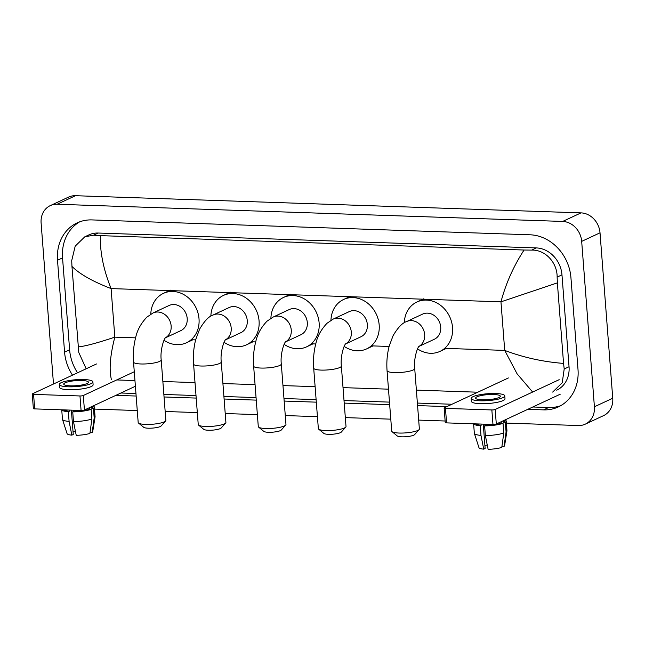 <?xml version="1.0" encoding="UTF-8"?>
<svg xmlns="http://www.w3.org/2000/svg" width="645" height="645" viewBox="0 0 645 645"><rect width="100%" height="100%" fill="white"/><g stroke="black" fill="none" stroke-linecap="round" stroke-linejoin="round"><path stroke-width="0.97" d="M560.279 394.184L496.303 424.007A2.475 0.508 175.6 0 1 492.974 424.466L491.853 409.954A2.475 0.508 -4.4 0 0 495.191 409.494L559.167 379.679M508.389 377.954L444.413 407.769A2.475 0.508 -4.4 0 0 444.131 408.035A2.475 0.508 -4.4 0 0 445.453 408.382L446.574 422.886L492.974 424.466M446.574 422.886A2.475 0.508 175.6 0 1 445.252 422.548L444.131 408.035M445.453 408.382L491.853 409.954M482.234 399.827A12.392 2.532 -4.4 0 0 500.318 396.207A12.392 2.532 -4.4 0 0 493.699 394.49A12.392 2.532 -4.4 0 0 475.615 398.11A12.392 2.532 -4.4 0 0 482.234 399.827M475.808 423.878A14.367 2.935 -4.4 0 0 481.162 425.289L480.235 425.724L480.976 435.391L483.726 449.146L485.137 448.485L483.266 424.136M481.073 424.063L481.162 425.289M471.173 398.449L471.39 401.351A16.851 3.443 -4.4 0 0 480.396 403.697A16.851 3.443 -4.4 0 0 504.995 398.771L504.769 395.869A16.851 3.443 -4.4 0 0 495.763 393.523A16.851 3.443 -4.4 0 0 471.173 398.449A16.851 3.443 -4.4 0 0 480.17 400.795A16.851 3.443 -4.4 0 0 504.769 395.869M501.947 446.267L504.084 446.34L506.075 431.932L505.325 422.257L503.551 422.201A14.367 2.935 -4.4 0 0 504.229 421.209L504.164 420.338M505.325 422.257A16.351 3.346 -4.4 0 0 506.212 421.056A16.351 3.346 -4.4 0 0 505.027 419.943M473.664 423.805A16.351 3.346 -4.4 0 0 480.235 425.724M506.075 431.932A16.351 3.346 -4.4 0 0 506.946 430.892A16.351 3.346 -4.4 0 0 506.954 430.731L506.212 421.056M473.615 423.805L474.341 433.238A16.351 3.346 -4.4 0 0 474.373 433.4A16.351 3.346 -4.4 0 0 480.976 435.391M504.084 446.34A12.884 2.636 -4.4 0 0 504.608 445.631L506.946 430.892M474.373 433.4L478.945 447.606A12.884 2.636 -4.4 0 0 483.726 449.146M487.249 445.018A9.909 2.024 -4.4 0 0 484.911 445.534M485.354 435.544A16.351 3.346 -4.4 0 0 503.777 433.005L501.786 447.404A12.884 2.636 -4.4 0 1 488.104 449.291L485.354 435.544L484.613 425.869L485.54 425.434L485.451 424.208M485.54 425.434A14.367 2.935 -4.4 0 0 501.262 423.265L503.035 423.33L503.777 433.005M501.141 421.749L501.262 423.265M503.551 422.201L503.439 420.677M484.613 425.869A16.351 3.346 -4.4 0 0 503.035 423.33M419.113 429.602L414.638 434.601A8.917 1.822 175.6 0 1 401.787 436.81A8.917 1.822 175.6 0 1 397.247 435.939L392.055 431.682A13.876 2.838 -4.4 0 0 399.118 433.045A13.876 2.838 -4.4 0 0 419.113 429.602A13.876 2.838 -4.4 0 0 419.371 428.99L414.719 368.529A13.876 2.838 175.6 0 1 394.466 372.584A13.876 2.838 175.6 0 1 387.056 370.657L391.709 431.118A13.876 2.838 -4.4 0 0 392.055 431.682M418.952 346.421L434.327 339.262A13.876 11.933 -115 0 0 440.72 327.096A13.876 11.933 -115 0 0 422.604 314.107L406.552 321.589C402.335 322.887 397.836 327.62 393.055 335.763L389.193 346.131C387.145 354.024 386.436 362.208 387.056 370.657M404.318 322.782A27.251 23.438 65 0 1 416.952 301.981A27.251 23.438 65 0 1 452.54 327.499A27.251 23.438 65 0 1 439.979 351.388A27.251 23.438 65 0 1 417.541 348.872M345.752 427.111L341.278 432.102A8.917 1.822 175.6 0 1 328.426 434.319A8.917 1.822 175.6 0 1 323.887 433.44L318.695 429.191A13.876 2.838 -4.4 0 0 325.757 430.554A13.876 2.838 -4.4 0 0 345.752 427.111A13.876 2.838 -4.4 0 0 346.01 426.49L341.366 366.038A13.876 2.838 175.6 0 1 321.105 370.093A13.876 2.838 175.6 0 1 313.696 368.166L318.348 428.619A13.876 2.838 -4.4 0 0 318.695 429.191M345.591 343.93L360.966 336.763A13.876 11.933 -115 0 0 367.36 324.604A13.876 11.933 -115 0 0 349.243 311.616L333.191 319.098L327.023 323.266C321.129 329.506 317.396 336.295 315.832 343.64C313.784 351.533 313.075 359.708 313.696 368.166M330.958 320.291A27.251 23.438 65 0 1 343.592 299.49A27.251 23.438 65 0 1 379.179 325.007A27.251 23.438 65 0 1 366.618 348.897A27.251 23.438 65 0 1 344.18 346.381M285.703 425.071L281.228 430.062A8.917 1.822 175.6 0 1 268.368 432.279A8.917 1.822 175.6 0 1 263.829 431.4L258.645 427.151A13.876 2.838 -4.4 0 0 265.708 428.514A13.876 2.838 -4.4 0 0 285.703 425.071A13.876 2.838 -4.4 0 0 285.961 424.45L281.309 363.998A13.876 2.838 175.6 0 1 261.056 368.053A13.876 2.838 175.6 0 1 253.638 366.126L258.29 426.579A13.876 2.838 -4.4 0 0 258.645 427.151M285.533 341.89L300.917 334.723A13.876 11.933 -115 0 0 307.31 322.565A13.876 11.933 -115 0 0 289.194 309.576L273.141 317.058L266.966 321.226C261.072 327.467 257.347 334.255 255.783 341.6C253.735 349.493 253.017 357.669 253.638 366.126M270.9 318.251A27.251 23.438 65 0 1 283.542 297.45A27.251 23.438 65 0 1 319.13 322.968A27.251 23.438 65 0 1 306.569 346.857A27.251 23.438 65 0 1 284.123 344.341M225.645 423.023L221.171 428.022A8.917 1.822 175.6 0 1 208.319 430.239A8.917 1.822 175.6 0 1 203.78 429.36L198.587 425.111A13.876 2.838 -4.4 0 0 205.65 426.474A13.876 2.838 -4.4 0 0 225.645 423.023A13.876 2.838 -4.4 0 0 225.903 422.41L221.259 361.958A13.876 2.838 175.6 0 1 200.998 366.013A13.876 2.838 175.6 0 1 193.589 364.086L198.241 424.539A13.876 2.838 -4.4 0 0 198.587 425.111M225.484 339.851L240.859 332.683A13.876 11.933 -115 0 0 247.253 320.525A13.876 11.933 -115 0 0 229.136 307.536L213.084 315.018C208.867 316.316 204.368 321.041 199.587 329.192L195.725 339.56C193.677 347.453 192.968 355.629 193.589 364.086M210.85 316.211A27.251 23.438 65 0 1 223.484 295.41A27.251 23.438 65 0 1 259.072 320.928A27.251 23.438 65 0 1 246.511 344.809A27.251 23.438 65 0 1 224.073 342.302M165.596 420.983L161.121 425.982A8.917 1.822 175.6 0 1 148.261 428.199A8.917 1.822 175.6 0 1 143.722 427.321L138.538 423.072A13.876 2.838 -4.4 0 0 145.601 424.426A13.876 2.838 -4.4 0 0 165.596 420.983A13.876 2.838 -4.4 0 0 165.854 420.371L161.202 359.918A13.876 2.838 175.6 0 1 140.949 363.974A13.876 2.838 175.6 0 1 133.531 362.047L138.183 422.499A13.876 2.838 -4.4 0 0 138.538 423.072M165.426 337.811L180.81 330.643A13.876 11.933 -115 0 0 187.203 318.485A13.876 11.933 -115 0 0 169.087 305.496L153.034 312.978L146.858 317.147C140.965 323.379 137.24 330.175 135.676 337.52C133.628 345.414 132.91 353.589 133.531 362.047M150.793 314.171A27.251 23.438 65 0 1 163.435 293.362A27.251 23.438 65 0 1 199.023 318.888A27.251 23.438 65 0 1 186.461 342.769A27.251 23.438 65 0 1 164.015 340.262M135.394 386.25L84.422 410.01A2.475 0.508 175.6 0 1 81.085 410.47L79.972 395.966A2.475 0.508 -4.4 0 0 83.31 395.506L134.281 371.746M96.508 363.957L32.532 393.781A2.475 0.508 -4.4 0 0 32.25 394.039A2.475 0.508 -4.4 0 0 33.572 394.385L34.693 408.898L81.085 410.47M34.693 408.898A2.475 0.508 175.6 0 1 33.363 408.551L32.25 394.039M33.572 394.385L79.972 395.966M70.353 385.839A12.392 2.532 -4.4 0 0 88.438 382.219A12.392 2.532 -4.4 0 0 81.818 380.494A12.392 2.532 -4.4 0 0 63.734 384.114A12.392 2.532 -4.4 0 0 70.353 385.839M63.928 409.889A14.367 2.935 -4.4 0 0 69.281 411.292L68.354 411.728L69.096 421.403L71.845 435.149L73.256 434.496L71.377 410.139M69.184 410.067L69.281 411.292M59.292 384.46L59.509 387.363A16.851 3.443 -4.4 0 0 68.515 389.701A16.851 3.443 -4.4 0 0 93.106 384.775L92.888 381.872A16.851 3.443 -4.4 0 0 83.882 379.534A16.851 3.443 -4.4 0 0 59.292 384.46A16.851 3.443 -4.4 0 0 68.289 386.798A16.851 3.443 -4.4 0 0 92.888 381.872M90.066 432.271L92.195 432.344L94.186 417.936L93.444 408.269L91.671 408.204A14.367 2.935 -4.4 0 0 92.348 407.213L92.283 406.35M93.444 408.269A16.351 3.346 -4.4 0 0 94.323 407.06A16.351 3.346 -4.4 0 0 93.146 405.947M61.783 409.817A16.351 3.346 -4.4 0 0 68.354 411.728M94.186 417.936A16.351 3.346 -4.4 0 0 95.065 416.896A16.351 3.346 -4.4 0 0 95.073 416.735L94.323 407.06M61.735 409.817L62.46 419.242A16.351 3.346 -4.4 0 0 62.492 419.403A16.351 3.346 -4.4 0 0 69.096 421.403M92.195 432.344A12.884 2.636 -4.4 0 0 92.719 431.642L95.065 416.896M62.492 419.403L67.064 433.609A12.884 2.636 -4.4 0 0 71.845 435.149M75.368 431.021A9.909 2.024 -4.4 0 0 73.022 431.537M73.474 421.548A16.351 3.346 -4.4 0 0 91.896 419.008L89.905 433.408A12.884 2.636 -4.4 0 1 76.223 435.302L73.474 421.548L72.732 411.873L73.659 411.445L73.562 410.212M73.659 411.445A14.367 2.935 -4.4 0 0 89.381 409.277L91.155 409.333L91.896 419.008M89.26 407.753L89.381 409.277M91.671 408.204L91.558 406.689M72.732 411.873A16.351 3.346 -4.4 0 0 91.155 409.333M53.495 384.009L41.111 223.009A19.818 17.044 65 0 1 50.245 205.634L68.588 197.088A19.818 17.044 65 0 1 75.473 195.709L581.024 212.882A19.818 17.044 65 0 1 600.019 232.821L612.75 398.231A19.818 17.044 65 0 1 603.615 415.598L585.273 424.152A19.818 17.044 65 0 1 578.388 425.531L506.365 423.088M50.245 205.634A19.818 17.044 65 0 1 57.131 204.255L562.682 221.437A19.818 17.044 65 0 1 581.677 241.375L594.408 406.777A19.818 17.044 65 0 1 585.273 424.152M445.131 421.008L418.694 420.105M390.789 419.161L345.333 417.613M317.429 416.662L285.275 415.574M257.371 414.622L225.226 413.534M197.322 412.582L165.168 411.494M137.264 410.543L94.484 409.091M527.771 409.341L543.566 409.873A42.618 36.644 -115 0 0 558.368 406.906A42.618 36.644 -115 0 0 578.009 369.561L570.938 277.673A42.618 36.644 -115 0 0 530.093 234.796L91.945 219.913A42.618 36.644 -115 0 0 77.142 222.88A42.618 36.644 -115 0 0 57.51 260.225L64.573 352.122A42.618 36.644 -115 0 0 72.506 375.148M115.882 395.345L136.151 396.038M164.056 396.981L196.201 398.078M224.105 399.021L256.258 400.118M284.163 401.061L316.308 402.158M344.212 403.101L389.669 404.649M417.573 405.6L446.937 406.592M79.722 221.816A42.618 36.644 -115 0 0 62.549 257.879L69.62 349.767A42.618 36.644 -115 0 0 77.545 372.794M532.81 406.987L548.613 407.527A42.618 36.644 -115 0 0 560.836 405.624M120.929 392.999L135.958 393.506M163.862 394.458L196.007 395.546M223.912 396.498L256.065 397.586M283.969 398.537L316.115 399.626M344.019 400.577L389.475 402.117M417.379 403.069L451.984 404.246M556.716 390.185A26.759 23.01 -115 0 0 569.043 366.739L561.972 274.843A26.759 23.01 -115 0 0 536.334 247.922L98.185 233.039A26.759 23.01 -115 0 0 88.889 234.901L84.834 236.788L93.509 235.215L100.354 235.635C99.919 252.082 103.498 269.731 111.093 288.589C92.59 281.43 79.545 274.028 71.95 266.385L71.716 260.604L75.207 246.124L84.834 236.788M532.633 392.039L517.08 373.81L504.704 350.396C523.345 357.483 542.969 361.821 563.561 363.409L564.206 368.988L562.222 382.775L552.66 392.079M477.808 392.208L416.38 390.12M388.475 389.169L343.027 387.629M315.115 386.678L282.97 385.589M255.065 384.638L222.92 383.549M195.008 382.598L162.863 381.509M134.958 380.558L116.697 379.937M86.172 368.779L78.787 352.501L71.95 266.385M563.561 363.409L557.369 282.873L500.963 301.836C505.89 283.405 513.597 266.135 524.071 250.026L100.354 235.635M524.071 250.026L531.649 250.107C545.331 249.567 557.353 262.765 557.135 277.1L557.369 282.873M78.15 346.913C85.051 346.276 97.282 343.019 114.826 337.15C110.093 355.492 108.973 369.69 111.448 379.76M495.191 409.494L496.303 424.007M419 346.365A13.876 11.933 -115 0 0 424.668 334.578A13.876 11.933 -115 0 0 411.373 320.621A13.876 11.933 -115 0 0 406.552 321.589M345.639 343.874A13.876 11.933 -115 0 0 351.307 332.086A13.876 11.933 -115 0 0 338.012 318.13A13.876 11.933 -115 0 0 333.191 319.098M285.582 341.834A13.876 11.933 -115 0 0 291.258 330.047A13.876 11.933 -115 0 0 277.955 316.09A13.876 11.933 -115 0 0 273.141 317.058M225.532 339.794A13.876 11.933 -115 0 0 231.2 328.007A13.876 11.933 -115 0 0 217.905 314.05A13.876 11.933 -115 0 0 213.084 315.018M165.475 337.754A13.876 11.933 -115 0 0 171.151 325.967A13.876 11.933 -115 0 0 157.848 312.011A13.876 11.933 -115 0 0 153.034 312.978M83.31 395.506L84.422 410.01M444.663 348.356L504.704 350.396L500.963 301.836L111.093 288.589L114.826 337.15L135.587 337.851M191.146 339.738L195.637 339.891M251.195 341.777L255.694 341.931M311.253 343.817L315.744 343.97M371.302 345.857L389.104 346.462M57.131 204.255L75.473 195.709M594.408 406.777L612.75 398.231M581.677 241.375L600.019 232.821M562.682 221.437L581.024 212.882M62.549 257.879L57.51 260.225M548.613 407.527L543.566 409.873M69.62 349.767L64.573 352.122M569.043 366.739L564.206 368.988M98.185 233.039L93.509 235.215M536.334 247.922L531.649 250.107M561.972 274.843L557.135 277.1M414.719 368.529C413.526 359.08 417.476 347.091 419.145 346.204M416.952 301.981L423.829 298.772M439.979 351.388L446.364 348.413M341.366 366.038C340.165 356.588 344.116 344.599 345.784 343.712M343.592 299.49L350.469 296.281M366.618 348.897L373.003 345.922M281.309 363.998C280.107 354.548 284.058 342.56 285.727 341.673M283.542 297.45L290.419 294.241M306.569 346.857L312.946 343.882M221.259 361.958C220.058 352.509 224.008 340.52 225.677 339.633M223.484 295.41L230.362 292.201M246.511 344.809L252.896 341.842M161.202 359.918C160 350.469 163.951 338.48 165.62 337.593M163.435 293.362L170.312 290.161M186.461 342.769L192.839 339.794"/></g></svg>
